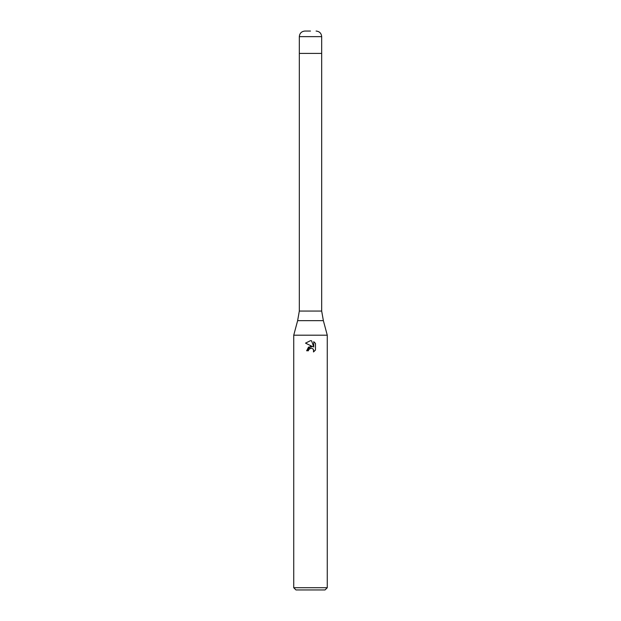 <?xml version="1.0" encoding="UTF-8"?>
<svg xmlns="http://www.w3.org/2000/svg" width="621" height="621" viewBox="0 0 621 621"><rect width="100%" height="100%" fill="white"/><g stroke="black" fill="none" stroke-linecap="round" stroke-linejoin="round"><path stroke-width="0.93" d="M323.37 320.653L297.63 320.653L299.322 311.059L321.678 311.059L323.37 320.653L327.267 335.2L327.267 587.714L293.733 587.714L295.969 589.95L325.031 589.95L327.267 587.714M299.322 311.059L299.322 53.406L321.678 53.406L321.678 36.639L299.322 36.639L299.322 53.406L321.678 53.406L321.678 311.059M297.63 320.653L293.733 335.2L327.267 335.2M315.484 343.429L315.484 350.042L313.481 351.967L313.558 349.739L312.976 348.87L311.082 348.086L308.691 349.569L308.404 350.78L306.642 350.78L310.5 346.378L312.635 346.634L305.516 343.126L310.5 340.673L311.579 340.789L313.752 347.046L313.752 341.69L315.484 343.436L313.752 341.69M308.404 350.78L308.583 349.802M310.089 348.28L311.082 348.086L312.976 348.87L313.76 350.764L313.481 351.96L315.484 350.042M312.635 346.634L308.528 347.131L306.642 350.78M311.579 340.789L310.655 340.673M310.5 340.673L305.516 343.126M310.5 31.05L304.911 31.05L310.5 31.05M293.733 335.2L293.733 587.714M299.322 36.639C299.656 33.247 301.519 31.384 304.911 31.05M321.678 36.639C321.344 33.247 319.481 31.384 316.089 31.05"/></g></svg>
